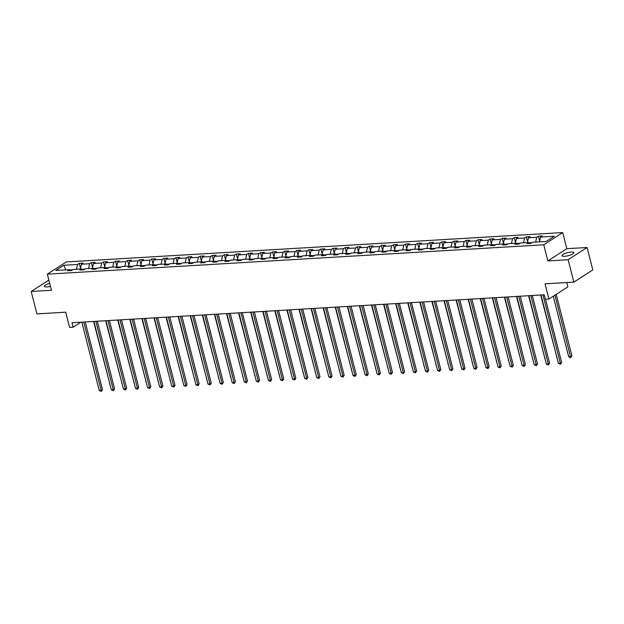 <?xml version="1.0" encoding="UTF-8"?>
<svg xmlns="http://www.w3.org/2000/svg" width="624" height="624" viewBox="0 0 624 624"><rect width="100%" height="100%" fill="white"/><g stroke="black" fill="none" stroke-linecap="round" stroke-linejoin="round"><path stroke-width="0.94" d="M49.694 283.366A6.123 1.552 -14.3 0 0 44.429 286.307A6.123 1.552 -14.3 0 0 47.081 286.907A6.123 1.552 -14.3 0 0 50.458 286.377M564.65 256.292A6.123 1.552 -14.3 0 0 570.913 254.857A6.123 1.552 -14.3 0 0 573.862 252.665A6.123 1.552 -14.3 0 0 571.21 252.065A6.123 1.552 -14.3 0 0 564.946 253.5A6.123 1.552 -14.3 0 0 561.998 255.692A6.123 1.552 -14.3 0 0 564.65 256.292M587.09 247.494L566.834 248.687L547.88 260.918L568.136 259.717L587.09 247.494L592.8 269.896L573.846 282.126L545.033 283.826L548.917 299.068L567.871 286.837L566.771 282.539M568.136 259.717L573.846 282.126M48.859 280.09L31.2 291.478L36.91 313.888L65.723 312.187L69.607 327.421L73.133 327.21L80.902 322.202M562.723 232.557L66.3 261.924L47.346 274.154L543.769 244.78L562.723 232.557L566.834 248.687M72.758 269.802L69.88 269.974M76.448 269.248L77.555 264.443L79.271 263.336L80.512 268.187M65.77 269.88L63.851 265.255L77.555 264.443M80.317 269.022L81.432 264.209L83.148 263.102L79.271 263.336M81.432 264.209L89.645 263.726L91.361 262.618L92.594 267.47M92.407 268.304L93.514 263.5L95.23 262.392L91.361 262.618M93.514 263.5L101.728 263.008L103.444 261.901L104.676 266.76M104.489 267.587L105.596 262.782L107.312 261.674L103.444 261.901M105.596 262.782L113.81 262.298L115.526 261.191L116.766 266.042M116.571 266.877L117.679 262.064L119.395 260.957L115.526 261.191M117.679 262.064L125.892 261.581L127.608 260.473L128.848 265.325M128.653 266.159L129.769 261.355L131.485 260.247L127.608 260.473M129.769 261.355L137.974 260.863L139.69 259.756L140.93 264.615M140.735 265.442L141.851 260.637L143.567 259.529L139.69 259.756M141.851 260.637L150.056 260.153L151.772 259.046L153.013 263.897M152.818 264.732L153.933 259.919L155.649 258.812L151.772 259.046M153.933 259.919L162.139 259.436L163.862 258.328L165.095 263.18M164.9 264.014L166.015 259.21L167.731 258.102L163.862 258.328M166.015 259.21L174.229 258.718L175.945 257.611L177.177 262.47M176.99 263.297L178.097 258.492L179.813 257.384L175.945 257.611M178.097 258.492L186.311 258.008L188.027 256.901L189.259 261.752M189.072 262.587L190.18 257.774L191.896 256.667L188.027 256.901M190.18 257.774L198.393 257.291L200.109 256.183L201.349 261.035M201.154 261.869L202.262 257.065L203.978 255.957L200.109 256.183M202.262 257.065L210.475 256.573L212.191 255.473L213.431 260.325M213.236 261.152L214.352 256.347L216.068 255.239L212.191 255.473M214.352 256.347L222.557 255.863L224.273 254.756L225.514 259.607M225.319 260.442L226.434 255.629L228.15 254.53L224.273 254.756M226.434 255.629L234.64 255.146L236.356 254.038L237.596 258.89M237.401 259.724L238.516 254.92L240.232 253.812L236.356 254.038M238.516 254.92L246.73 254.436L248.446 253.328L249.678 258.18M249.483 259.015L250.598 254.202L252.314 253.094L248.446 253.328M250.598 254.202L258.812 253.718L260.528 252.611L261.76 257.462M261.573 258.297L262.681 253.492L264.397 252.385L260.528 252.611M262.681 253.492L270.894 253.001L272.61 251.893L273.842 256.753M273.655 257.579L274.763 252.775L276.479 251.667L272.61 251.893M274.763 252.775L282.976 252.291L284.692 251.183L285.932 256.035M285.737 256.87L286.845 252.057L288.561 250.949L284.692 251.183M286.845 252.057L295.058 251.573L296.774 250.466L298.015 255.317M297.82 256.152L298.935 251.347L300.651 250.24L296.774 250.466M298.935 251.347L307.141 250.856L308.857 249.748L310.097 254.608M309.902 255.434L311.017 250.63L312.733 249.522L308.857 249.748M311.017 250.63L319.223 250.146L320.939 249.038L322.179 253.89M321.984 254.725L323.099 249.912L324.815 248.804L320.939 249.038M323.099 249.912L331.313 249.428L333.029 248.321L334.261 253.172M334.066 254.007L335.182 249.202L336.898 248.095L333.029 248.321M335.182 249.202L343.395 248.711L345.111 247.603L346.343 252.463M346.156 253.289L347.264 248.485L348.98 247.377L345.111 247.603M347.264 248.485L355.477 248.001L357.193 246.893L358.426 251.745M358.238 252.58L359.346 247.767L361.062 246.659L357.193 246.893M359.346 247.767L367.559 247.283L369.275 246.176L370.516 251.027M370.321 251.862L371.436 247.057L373.152 245.95L369.275 246.176M371.436 247.057L379.642 246.566L381.358 245.466L382.598 250.318M382.403 251.144L383.518 246.34L385.234 245.232L381.358 245.466M383.518 246.34L391.724 245.856L393.44 244.748L394.68 249.6M394.485 250.435L395.6 245.622L397.316 244.514L393.44 244.748M395.6 245.622L403.806 245.138L405.522 244.031L406.762 248.882M406.567 249.717L407.683 244.912L409.399 243.805L405.522 244.031M407.683 244.912L415.896 244.421L417.612 243.321L418.844 248.173M418.649 248.999L419.765 244.195L421.481 243.087L417.612 243.321M419.765 244.195L427.978 243.711L429.694 242.603L430.927 247.455M430.739 248.29L431.847 243.477L433.563 242.377L429.694 242.603M431.847 243.477L440.06 242.993L441.776 241.886L443.009 246.737M442.822 247.572L443.929 242.767L445.645 241.66L441.776 241.886M443.929 242.767L452.143 242.284L453.859 241.176L455.099 246.028M454.904 246.862L456.019 242.05L457.735 240.942L453.859 241.176M456.019 242.05L464.225 241.566L465.941 240.458L467.181 245.31M466.986 246.145L468.101 241.34L469.817 240.232L465.941 240.458M468.101 241.34L476.307 240.848L478.023 239.741L479.263 244.6M479.068 245.427L480.184 240.622L481.9 239.515L478.023 239.741M480.184 240.622L488.389 240.139L490.105 239.031L491.345 243.883M491.15 244.717L492.266 239.905L493.982 238.797L490.105 239.031M492.266 239.905L500.479 239.421L502.195 238.313L503.428 243.165M503.24 244L504.348 239.195L506.064 238.087L502.195 238.313M504.348 239.195L512.561 238.703L514.277 237.596L515.51 242.455M515.323 243.282L516.43 238.477L518.146 237.37L514.277 237.596M516.43 238.477L524.644 237.994L526.36 236.886L527.6 241.738M527.405 242.572L528.512 237.76L530.228 236.652L526.36 236.886M528.512 237.76L536.726 237.276L538.442 236.168L539.682 241.02M539.487 241.855L540.602 237.05L542.318 235.942L538.442 236.168M540.602 237.05L554.307 236.239L546.218 241.457L532.506 242.268L530.79 243.376L526.913 243.602L528.629 242.494L520.424 242.986L518.708 244.093L514.831 244.319L516.547 243.212L508.342 243.695L506.626 244.803L502.749 245.037L504.465 243.929L496.252 244.413L494.536 245.521L490.667 245.747L492.383 244.639L484.169 245.131L482.453 246.23L478.585 246.464L480.301 245.357L472.087 245.84L470.371 246.948L466.502 247.174L468.218 246.074L460.005 246.558L458.289 247.666L454.412 247.892L456.128 246.784L447.923 247.268L446.207 248.375L442.33 248.609L444.046 247.502L435.841 247.985L434.125 249.093L430.248 249.319L431.964 248.219L423.758 248.703L422.042 249.811L418.166 250.037L419.882 248.929L411.668 249.413L409.952 250.52L406.084 250.754L407.8 249.647L399.586 250.13L397.87 251.238L394.001 251.464L395.717 250.357L387.504 250.848L385.788 251.956L381.919 252.182L383.635 251.074L375.422 251.558L373.706 252.665L369.829 252.899L371.545 251.792L363.34 252.275L361.624 253.383L357.747 253.609L359.463 252.502L351.257 252.993L349.541 254.101L345.665 254.327L347.381 253.219L339.175 253.703L337.459 254.81L333.583 255.044L335.299 253.937L327.085 254.42L325.369 255.528L321.5 255.754L323.216 254.647L315.003 255.138L313.287 256.246L309.418 256.472L311.134 255.364L302.921 255.848L301.205 256.955L297.336 257.189L299.052 256.082L290.839 256.565L289.123 257.673L285.246 257.899L286.962 256.792L278.756 257.283L277.04 258.383L273.164 258.617L274.88 257.509L266.674 257.993L264.958 259.1L261.082 259.327L262.798 258.227L254.592 258.71L252.868 259.818L248.999 260.044L250.715 258.937L242.502 259.42L240.786 260.528L236.917 260.762L238.633 259.654L230.42 260.138L228.704 261.245L224.835 261.472L226.551 260.364L218.338 260.855L216.622 261.963L212.753 262.189L214.469 261.082L206.255 261.565L204.539 262.673L200.663 262.907L202.379 261.799L194.173 262.283L192.457 263.39L188.581 263.617L190.297 262.509L182.091 263L180.375 264.108L176.498 264.334L178.214 263.227L170.001 263.71L168.285 264.818L164.416 265.052L166.132 263.944L157.919 264.428L156.203 265.535L152.334 265.762L154.05 264.654L145.837 265.145L144.121 266.253L140.252 266.479L141.968 265.372L133.754 265.855L132.038 266.963L128.162 267.197L129.886 266.089L121.672 266.573L119.956 267.68L116.08 267.907L117.796 266.799L109.59 267.29L107.874 268.39L103.997 268.624L105.713 267.517L97.508 268L95.792 269.108L91.915 269.342L93.631 268.234L85.418 268.718L83.702 269.825L79.833 270.052L81.549 268.944L73.336 269.435L71.62 270.535L67.751 270.769L69.467 269.662L55.754 270.473L63.851 265.255M548.917 299.068L545.392 299.27L544.245 294.793L71.994 322.733L73.133 327.21M82.774 269.88L81.549 268.944M84.841 269.092L81.962 269.264M88.53 268.531L89.645 263.726M94.856 269.162L93.631 268.234M96.923 268.375L94.045 268.546M100.612 267.821L101.728 263.008M106.938 268.453L105.713 267.517M109.005 267.665L106.127 267.829M112.694 267.103L113.81 262.298M119.02 267.735L117.796 266.799M121.095 266.947L118.209 267.119M124.777 266.386L125.892 261.581M131.102 267.017L129.886 266.089M133.177 266.23L130.291 266.401M136.867 265.676L137.974 260.863M143.185 266.308L141.968 265.372M145.259 265.52L142.381 265.684M148.949 264.958L150.056 260.153M155.267 265.59L154.05 264.654M157.342 264.802L154.463 264.974M161.031 264.241L162.139 259.436M167.357 264.872L166.132 263.944M169.424 264.085L166.546 264.256M173.113 263.531L174.229 258.718M179.439 264.163L178.214 263.227M181.506 263.375L178.628 263.546M185.195 262.813L186.311 258.008M191.521 263.445L190.297 262.509M193.588 262.657L190.71 262.829M197.278 262.096L198.393 257.291M203.603 262.727L202.379 261.799M205.678 261.94L202.792 262.111M209.36 261.386L210.475 256.573M215.686 262.018L214.469 261.082M217.76 261.23L214.874 261.401M221.45 260.668L222.557 255.863M227.768 261.3L226.551 260.364M229.843 260.512L226.964 260.684M233.532 259.958L234.64 255.146M239.85 260.582L238.633 259.654M241.925 259.795L239.047 259.966M245.614 259.241L246.73 254.436M251.94 259.873L250.715 258.937M254.007 259.085L251.129 259.256M257.696 258.523L258.812 253.718M264.022 259.155L262.798 258.227M266.089 258.367L263.211 258.539M269.779 257.813L270.894 253.001M276.104 258.445L274.88 257.509M278.171 257.65L275.293 257.821M281.861 257.096L282.976 252.291M288.187 257.728L286.962 256.792M290.261 256.94L287.375 257.111M293.951 256.378L295.058 251.573M300.269 257.01L299.052 256.082M302.344 256.222L299.458 256.394M306.033 255.668L307.141 250.856M312.351 256.3L311.134 255.364M314.426 255.512L311.548 255.676M318.115 254.951L319.223 250.146M324.433 255.583L323.216 254.647M326.508 254.795L323.63 254.966M330.197 254.233L331.313 249.428M336.523 254.865L335.299 253.937M338.59 254.077L335.712 254.249M342.28 253.523L343.395 248.711M348.605 254.155L347.381 253.219M350.672 253.367L347.794 253.531M354.362 252.806L355.477 248.001M360.688 253.438L359.463 252.502M362.755 252.65L359.876 252.821M366.444 252.088L367.559 247.283M372.77 252.72L371.545 251.792M374.845 251.932L371.959 252.104M378.534 251.378L379.642 246.566M384.852 252.01L383.635 251.074M386.927 251.222L384.049 251.394M390.616 250.661L391.724 245.856M396.934 251.293L395.717 250.357M399.009 250.505L396.131 250.676M402.698 249.943L403.806 245.138M409.024 250.575L407.8 249.647M411.091 249.787L408.213 249.959M414.781 249.233L415.896 244.421M421.106 249.865L419.882 248.929M423.173 249.077L420.295 249.249M426.863 248.516L427.978 243.711M433.189 249.148L431.964 248.219M435.256 248.36L432.377 248.531M438.945 247.806L440.06 242.993M445.271 248.43L444.046 247.502M447.346 247.642L444.46 247.814M451.027 247.088L452.143 242.284M457.353 247.72L456.128 246.784M459.428 246.932L456.542 247.104M463.117 246.371L464.225 241.566M469.435 247.003L468.218 246.074M471.51 246.215L468.632 246.386M475.199 245.661L476.307 240.848M481.517 246.293L480.301 245.357M483.592 245.505L480.714 245.669M487.282 244.943L488.389 240.139M493.607 245.575L492.383 244.639M495.674 244.787L492.796 244.959M499.364 244.226L500.479 239.421M505.69 244.858L504.465 243.929M507.757 244.07L504.878 244.241M511.446 243.516L512.561 238.703M517.772 244.148L516.547 243.212M519.839 243.36L516.961 243.524M523.528 242.798L524.644 237.994M529.854 243.43L528.629 242.494M531.929 242.642L529.043 242.814M535.61 242.081L536.726 237.276M547.88 260.918L543.769 244.78M31.2 291.478L51.457 290.285L47.346 274.154M70.684 270.598L69.467 269.662M542.935 294.871L560.368 363.285L558.433 363.394L540.992 294.988M545.54 299.263L561.655 362.458L560.368 363.285L560.469 364.237L558.433 363.394M561.655 362.458L560.469 364.237M553.254 296.267L568.682 356.788L570.617 356.671L571.896 355.844L556.218 294.356M571.896 355.844L570.718 357.622L554.939 295.175M570.718 357.622L568.682 356.788M530.852 295.589L548.285 363.995L546.351 364.112L528.91 295.698M532.319 295.495L549.565 363.168L548.285 363.995L548.387 364.946L546.351 364.112M549.565 363.168L548.387 364.946M518.762 296.299L536.203 364.712L534.269 364.829L516.828 296.416M520.237 296.213L537.482 363.886L536.203 364.712L536.305 365.664L534.269 364.829M537.482 363.886L536.305 365.664M540.665 295.004L556.928 357.482M557.006 357.786L556.592 357.505M528.583 295.721L544.846 358.199M544.924 358.504L544.51 358.215M506.68 297.016L524.121 365.422L522.187 365.539L504.746 297.133M508.154 296.93L525.4 364.603L524.121 365.422L524.222 366.374L522.187 365.539M525.4 364.603L524.222 366.374M516.5 296.431L532.763 358.909M532.841 359.221L532.428 358.933M494.598 297.726L512.039 366.14L510.097 366.257L492.664 297.843M496.064 297.64L513.318 365.313L512.039 366.14L512.14 367.091L510.097 366.257M513.318 365.313L512.14 367.091M504.418 297.149L520.673 359.627M520.751 359.931L520.346 359.65M482.516 298.444L499.957 366.857L498.014 366.967L480.581 298.561M483.982 298.358L501.236 366.031L499.957 366.857L500.05 367.809L498.014 366.967M501.236 366.031L500.05 367.809M492.328 297.866L508.591 360.344M508.669 360.649L508.264 360.36M470.434 299.161L487.867 367.567L485.932 367.684L468.499 299.27M471.9 299.075L489.154 366.748L487.867 367.567L487.968 368.519L485.932 367.684M489.154 366.748L487.968 368.519M480.246 298.576L496.509 361.054M496.587 361.366L496.181 361.078M458.351 299.871L475.784 368.285L473.85 368.402L456.409 299.988M459.818 299.785L477.064 367.458L475.784 368.285L475.886 369.236L473.85 368.402M477.064 367.458L475.886 369.236M468.164 299.294L484.427 361.772M484.505 362.076L484.099 361.795M446.269 300.589L463.702 369.002L461.768 369.112L444.327 300.706M447.736 300.503L464.981 368.176L463.702 369.002L463.804 369.954L461.768 369.112M464.981 368.176L463.804 369.954M456.082 300.011L472.345 362.489M472.423 362.794L472.009 362.505M434.179 301.306L451.62 369.712L449.686 369.829L432.245 301.415M435.653 301.22L452.899 368.885L451.62 369.712L451.721 370.664L449.686 369.829M452.899 368.885L451.721 370.664M422.097 302.016L439.538 370.43L437.603 370.547L420.163 302.133M423.571 301.93L440.817 369.603L439.538 370.43L439.639 371.381L437.603 370.547M440.817 369.603L439.639 371.381M410.015 302.734L427.456 371.147L425.513 371.257L408.08 302.851M411.481 302.648L428.735 370.321L427.456 371.147L427.557 372.099L425.513 371.257M428.735 370.321L427.557 372.099M397.933 303.451L415.373 371.857L413.431 371.974L395.998 303.56M399.399 303.365L416.653 371.03L415.373 371.857L415.467 372.809L413.431 371.974M416.653 371.03L415.467 372.809M385.85 304.161L403.283 372.575L401.349 372.692L383.916 304.278M387.317 304.075L404.57 371.748L403.283 372.575L403.385 373.526L401.349 372.692M404.57 371.748L403.385 373.526M373.768 304.879L391.201 373.292L389.267 373.402L371.826 304.996M375.235 304.793L392.48 372.466L391.201 373.292L391.303 374.244L389.267 373.402M392.48 372.466L391.303 374.244M361.678 305.596L379.119 374.002L377.185 374.119L359.744 305.705M363.152 305.503L380.398 373.175L379.119 374.002L379.22 374.954L377.185 374.119M380.398 373.175L379.22 374.954M349.596 306.306L367.037 374.72L365.102 374.837L347.662 306.423M351.07 306.22L368.316 373.893L367.037 374.72L367.138 375.671L365.102 374.837M368.316 373.893L367.138 375.671M337.514 307.024L354.955 375.437L353.02 375.547L335.579 307.141M338.988 306.938L356.234 374.611L354.955 375.437L355.056 376.389L353.02 375.547M356.234 374.611L355.056 376.389M325.432 307.741L342.872 376.147L340.93 376.264L323.497 307.85M326.898 307.648L344.152 375.32L342.872 376.147L342.974 377.099L340.93 376.264M344.152 375.32L342.974 377.099M443.999 300.721L460.262 363.199M460.34 363.503L459.927 363.223M431.917 301.439L448.172 363.917M448.25 364.221L447.845 363.932M419.835 302.156L436.09 364.634M436.168 364.939L435.763 364.65M407.745 302.866L424.008 365.344M424.086 365.648L423.68 365.368M395.663 303.584L411.926 366.062M412.004 366.366L411.598 366.077M383.581 304.294L399.844 366.779M399.922 367.084L399.516 366.795M371.498 305.011L387.761 367.489M387.839 367.793L387.426 367.513M359.416 305.729L375.679 368.207M375.757 368.511L375.344 368.222M347.334 306.439L363.589 368.917M363.667 369.229L363.262 368.94M335.252 307.156L351.507 369.634M351.585 369.938L351.179 369.658M313.349 308.451L330.79 376.865L328.848 376.982L311.415 308.568M314.816 308.365L332.069 376.038L330.79 376.865L330.884 377.816L328.848 376.982M332.069 376.038L330.884 377.816M323.162 307.874L339.425 370.352M339.503 370.656L339.097 370.367M301.267 309.169L318.7 377.575L316.766 377.692L299.333 309.286M302.734 309.083L319.987 376.756L318.7 377.575L318.802 378.526L316.766 377.692M319.987 376.756L318.802 378.526M311.08 308.584L327.343 371.062M327.421 371.374L327.015 371.085M289.185 309.878L306.618 378.292L304.684 378.409L287.243 309.995M290.651 309.793L307.897 377.465L306.618 378.292L306.719 379.244L304.684 378.409M307.897 377.465L306.719 379.244M298.997 309.301L315.26 371.779M315.338 372.083L314.925 371.803M277.095 310.596L294.536 379.01L292.601 379.119L275.161 310.713M278.569 310.51L295.815 378.183L294.536 379.01L294.637 379.961L292.601 379.119M295.815 378.183L294.637 379.961M286.915 310.019L303.178 372.497M303.256 372.801L302.843 372.512M265.013 311.314L282.454 379.72L280.519 379.837L263.078 311.423M266.487 311.228L283.733 378.901L282.454 379.72L282.555 380.671L280.519 379.837M283.733 378.901L282.555 380.671M274.833 310.729L291.096 373.207M291.174 373.511L290.761 373.23M252.931 312.023L270.371 380.437L268.437 380.554L250.996 312.14M254.405 311.938L271.651 379.61L270.371 380.437L270.473 381.389L268.437 380.554M271.651 379.61L270.473 381.389M262.751 311.446L279.006 373.924M279.084 374.228L278.678 373.948M240.848 312.741L258.289 381.155L256.347 381.264L238.914 312.858M242.315 312.655L259.568 380.328L258.289 381.155L258.383 382.106L256.347 381.264M259.568 380.328L258.383 382.106M250.669 312.164L266.924 374.642M267.002 374.946L266.596 374.657M228.766 313.459L246.199 381.865L244.265 381.982L226.832 313.568M230.233 313.373L247.486 381.038L246.199 381.865L246.301 382.816L244.265 381.982M247.486 381.038L246.301 382.816M216.684 314.168L234.117 382.582L232.183 382.699L214.742 314.285M218.15 314.083L235.404 381.755L234.117 382.582L234.218 383.534L232.183 382.699M235.404 381.755L234.218 383.534M204.602 314.886L222.035 383.3L220.1 383.409L202.66 315.003M206.068 314.8L223.314 382.473L222.035 383.3L222.136 384.251L220.1 383.409M223.314 382.473L222.136 384.251M192.512 315.604L209.953 384.01L208.018 384.127L190.577 315.713M193.986 315.51L211.232 383.183L209.953 384.01L210.054 384.961L208.018 384.127M211.232 383.183L210.054 384.961M180.43 316.313L197.87 384.727L195.936 384.844L178.495 316.43M181.904 316.228L199.15 383.9L197.87 384.727L197.972 385.679L195.936 384.844M199.15 383.9L197.972 385.679M168.347 317.031L185.788 385.445L183.846 385.554L166.413 317.148M169.814 316.945L187.067 384.618L185.788 385.445L185.89 386.396L183.846 385.554M187.067 384.618L185.89 386.396M156.265 317.749L173.706 386.155L171.764 386.272L154.331 317.858M157.732 317.655L174.985 385.328L173.706 386.155L173.8 387.106L171.764 386.272M174.985 385.328L173.8 387.106M144.183 318.458L161.616 386.872L159.682 386.989L142.249 318.575M145.649 318.373L162.903 386.045L161.616 386.872L161.717 387.824L159.682 386.989M162.903 386.045L161.717 387.824M132.101 319.176L149.534 387.59L147.599 387.699L130.159 319.293M133.567 319.09L150.821 386.763L149.534 387.59L149.635 388.541L147.599 387.699M150.821 386.763L149.635 388.541M120.019 319.894L137.452 388.3L135.517 388.417L118.076 320.003M121.485 319.8L138.731 387.473L137.452 388.3L137.553 389.251L135.517 388.417M138.731 387.473L137.553 389.251M238.579 312.874L254.842 375.352M254.92 375.656L254.514 375.375M226.496 313.591L242.759 376.069M242.837 376.373L242.432 376.085M214.414 314.309L230.677 376.787M230.755 377.091L230.342 376.802M202.332 315.019L218.595 377.497M218.673 377.801L218.26 377.52M190.25 315.736L206.513 378.214M206.591 378.518L206.177 378.23M178.168 316.446L194.423 378.932M194.501 379.236L194.095 378.947M166.078 317.164L182.341 379.642M182.419 379.946L182.013 379.665M153.995 317.881L170.258 380.359M170.336 380.663L169.931 380.375M141.913 318.591L158.176 381.069M158.254 381.381L157.849 381.092M129.831 319.309L146.094 381.787M146.172 382.091L145.759 381.81M107.929 320.603L125.369 389.017L123.435 389.126L105.994 320.72M109.403 320.518L126.649 388.19L125.369 389.017L125.471 389.969L123.435 389.126M126.649 388.19L125.471 389.969M117.749 320.026L134.012 382.504M134.09 382.808L133.676 382.52M95.846 321.321L113.287 389.727L111.353 389.844L93.912 321.43M97.321 321.235L114.566 388.908L113.287 389.727L113.389 390.679L111.353 389.844M114.566 388.908L113.389 390.679M105.667 320.736L121.93 383.214M122 383.526L121.594 383.237M83.764 322.031L101.205 390.445L99.263 390.562L81.83 322.148M85.231 321.945L102.484 389.618L101.205 390.445L101.306 391.396L99.263 390.562M102.484 389.618L101.306 391.396M93.584 321.454L109.84 383.932M109.918 384.236L109.512 383.955"/></g></svg>

